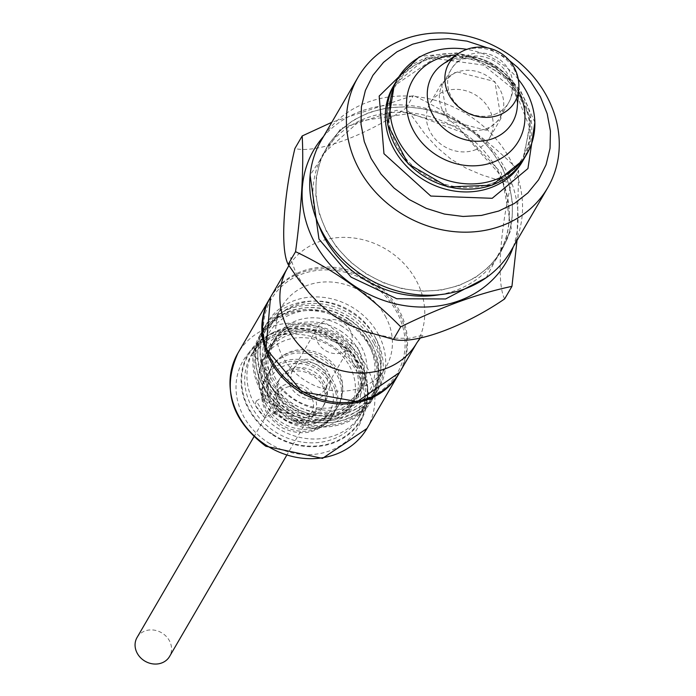 <?xml version="1.0" encoding="UTF-8"?>
<svg xmlns="http://www.w3.org/2000/svg" width="696" height="696" viewBox="0 0 696 696"><rect width="100%" height="100%" fill="white"/><g stroke="black" fill="none" stroke-linecap="round" stroke-linejoin="round"><path stroke-width="0.52" stroke-dasharray="3.48 2.61" d="M366.383 398.399A73.054 63.875 30.2 0 0 397.425 313.217A73.054 63.875 30.2 0 0 302.168 273.98A73.054 63.875 30.2 0 0 271.127 359.162A73.054 63.875 30.2 0 0 366.383 398.399M270.118 297.905A74.716 65.328 -149.8 0 1 334.733 268.874A74.716 65.328 -149.8 0 1 398.86 312.687A74.716 65.328 -149.8 0 1 399.243 373.091M523.409 159.828L530.787 118.842L510.473 79.544L470.6 56.298L426.387 57.959L394.327 84.581M504.652 298.897C496.622 283.951 499.606 231.968 511.247 183.231L494.586 178.968L481.728 174.853L466.268 168.293L450.834 159.01L436.879 147.23L425.16 134.328L406.133 108.019C365.818 135.79 315.845 153.973 294.904 148.483M513.274 246.88A111.377 97.379 30.2 0 0 459.099 121.8A111.377 97.379 30.2 0 0 323.579 136.425M517.015 240.459L518.65 170.529C487.435 138.861 452.357 113.848 413.424 95.491L331.801 122.305M321.282 140.383A109.751 95.961 -149.8 0 1 464.415 112.682A109.751 95.961 -149.8 0 1 510.977 250.83M502.068 167.005L509.098 184.51L512.482 202.579L512.082 220.51L507.923 237.606L500.163 253.222L489.097 266.759L475.15 277.687L458.855 285.586L440.846 290.162L421.82 291.233L402.488 288.762L383.609 282.837L365.905 273.693L350.053 261.679L336.664 247.245L326.25 230.968L319.22 213.463L315.836 195.393L316.236 177.471L320.395 160.367L328.155 144.751L339.222 131.213L353.168 120.286L369.463 112.387L387.472 107.81L406.507 106.74L425.83 109.211L444.709 115.136L462.422 124.279L478.265 136.294L491.663 150.727L502.068 167.005M501.712 167.136A101.285 88.549 30.2 0 0 414.181 107.671A101.285 88.549 30.2 0 0 326.633 148.022A101.285 88.549 30.2 0 0 369.602 275.512A101.285 88.549 30.2 0 0 501.685 249.951A101.285 88.549 30.2 0 0 501.712 167.136M511.247 183.231L518.65 170.529M406.133 108.019L413.424 95.491M491.48 183.544A73.054 63.867 30.2 0 0 498.005 70.331A73.054 63.867 30.2 0 0 388.638 110.125A73.054 63.867 30.2 0 0 491.48 183.544M509.289 60.491L502.207 55.637L487.644 47.893M486.226 277.704L511.482 229.332L501.242 172.791L457.82 127.081L396.894 110.246L340.805 128.516L310.129 175.174M332.871 415.225A38.602 33.747 -149.8 0 1 282.593 423.003A38.602 33.747 -149.8 0 1 267.055 374.918A38.602 33.747 -149.8 0 1 317.393 365.174A38.602 33.747 -149.8 0 1 333.775 413.763A38.602 33.747 -149.8 0 1 332.871 415.225M286.97 387.194A18.818 16.452 -149.8 0 1 308.154 392.631A18.818 16.452 -149.8 0 1 311.512 412.693A18.818 16.452 -149.8 0 1 286.961 417.443A18.818 16.452 -149.8 0 1 278.983 393.753A18.818 16.452 -149.8 0 1 280.445 391.683A18.818 16.452 -149.8 0 1 286.97 387.194M137.051 637.51A18.818 16.452 -149.8 0 1 138.513 635.439A18.818 16.452 -149.8 0 1 162.821 633.534A18.818 16.452 -149.8 0 1 169.58 656.45M523.94 158.932A74.716 65.328 30.2 0 0 510.62 79.292A74.716 65.328 30.2 0 0 426.535 57.707A74.716 65.328 30.2 0 0 394.806 83.737M518.294 79.309A74.716 65.328 30.2 0 0 466.833 49.355M474.924 149.979A34.452 30.119 30.2 0 0 489.549 137.973A34.452 30.119 30.2 0 0 474.933 94.604A34.452 30.119 30.2 0 0 430.006 103.304A34.452 30.119 30.2 0 0 436.148 140.018A34.452 30.119 30.2 0 0 474.924 149.979M486.382 130.3L501.007 118.294L494.865 81.58L456.089 71.627L441.464 83.624L447.606 120.347L486.382 130.3M486.139 128.716A33.208 29.032 30.2 0 0 500.241 117.145A33.208 29.032 30.2 0 0 494.317 81.754A33.208 29.032 30.2 0 0 456.941 72.158A33.208 29.032 30.2 0 0 442.839 83.729A33.208 29.032 30.2 0 0 448.763 119.12A33.208 29.032 30.2 0 0 486.139 128.716M340.335 330.8A49.807 43.552 -149.8 0 1 359.319 392.179A49.807 43.552 -149.8 0 1 358.144 394.058A49.807 43.552 -149.8 0 1 293.268 404.098A49.807 43.552 -149.8 0 1 273.224 342.049A49.807 43.552 -149.8 0 1 274.389 340.17A49.807 43.552 -149.8 0 1 340.335 330.8M342.736 326.685A49.807 43.552 30.2 0 0 275.616 337.934A49.807 43.552 30.2 0 0 296.748 400.635A49.807 43.552 30.2 0 0 361.711 388.064A49.807 43.552 30.2 0 0 342.736 326.685M290.58 405.368A58.116 50.808 30.2 0 0 367.523 394.432A58.116 50.808 30.2 0 0 346.747 320.639A58.116 50.808 30.2 0 0 269.804 331.566A58.116 50.808 30.2 0 0 290.58 405.368M266.185 417.304L264.715 417.652L255.067 404.95L256.267 400.983L266.185 417.304L275.886 411.414L276.364 406.151A49.807 43.552 30.2 0 0 353.15 402.758A49.807 43.552 30.2 0 0 336.046 342.641A49.807 43.552 30.2 0 0 272.032 345.912L269.378 350.697A12.45 5.916 -136.5 0 0 274.842 363.129A38.602 33.747 30.2 0 1 324.362 361.006A38.602 33.747 30.2 0 1 337.438 407.473L338.543 405.585A38.602 33.747 30.2 0 0 323.005 357.492A38.602 33.747 30.2 0 0 272.728 365.278A38.602 33.747 30.2 0 0 271.814 366.731A38.602 33.747 30.2 0 0 279.348 408.535A38.602 33.747 30.2 0 0 338.543 405.585C347.513 384.792 342.119 367.836 322.361 354.708C302.577 345.503 286.073 348.957 272.841 365.087L270.709 368.636L274.842 363.129M275.886 411.414L273.772 411.728L264.802 399.913L265.968 395.093L268.082 395.25A49.807 43.552 30.2 0 1 265.254 356.135L262.053 361.746A12.45 6.012 -156.5 0 0 261.896 362.05L261.896 362.05A12.45 6.012 -156.5 0 0 269.161 371.69A38.602 33.747 30.2 0 0 271.292 401.27A12.45 3.393 -29.1 0 1 264.497 401.705L264.497 401.705A12.45 3.393 -29.1 0 1 264.802 399.913A49.807 43.552 -149.8 0 1 262.053 361.746L261.896 362.05C256.554 375.283 257.416 388.499 264.497 401.705L267.569 407.43L273.319 413.337A12.45 1.731 134.9 0 0 278.252 410.423L271.292 401.27M261.818 339.013L256.92 345.303L251.482 355.064A62.266 54.436 -149.8 0 1 253.501 351.175A62.266 54.436 -149.8 0 1 259.347 343.171L261.818 339.013L272.406 345.825L267.02 348.2L265.254 356.135M270.335 347.13A49.807 43.552 -149.8 0 1 335.211 337.09A49.807 43.552 -149.8 0 1 355.256 399.139A49.807 43.552 -149.8 0 1 354.09 401.018A49.807 43.552 -149.8 0 1 289.214 411.066A49.807 43.552 -149.8 0 1 269.169 349.009A49.807 43.552 -149.8 0 1 270.335 347.13M272.284 343.789A49.807 43.552 30.2 0 0 271.118 345.668A49.807 43.552 30.2 0 0 292.25 408.369A49.807 43.552 30.2 0 0 357.205 395.798A49.807 43.552 30.2 0 0 337.16 333.741A49.807 43.552 30.2 0 0 272.284 343.789M251.474 355.047L259.347 343.171A62.266 54.436 -149.8 0 1 273.406 332.357A62.266 54.436 -149.8 0 1 361.128 362.921A62.266 54.436 -149.8 0 1 367.653 387.237A62.266 54.436 -149.8 0 1 361.111 413.833A62.266 54.436 -149.8 0 1 264.715 417.652A62.266 54.436 -149.8 0 1 255.067 404.95A62.266 54.436 -149.8 0 1 251.474 355.047L262.07 361.876L269.378 350.697A49.807 43.552 -149.8 0 1 333.28 347.957A49.807 43.552 -149.8 0 1 350.149 407.917A49.807 43.552 -149.8 0 1 273.772 411.728A12.45 1.731 134.9 0 0 273.319 413.337L314.462 429.119L350.149 407.917L353.15 402.758M276.364 406.151L273.554 404.272L268.56 397.738L268.082 395.25M278.252 410.423A38.602 33.747 30.2 0 0 337.438 407.473M269.161 371.69L270.709 368.636M371.594 347.861A64.754 56.611 -149.8 0 1 371.577 400.809A64.754 56.611 -149.8 0 1 287.135 417.148A64.754 56.611 -149.8 0 1 259.66 335.646A64.754 56.611 -149.8 0 1 315.636 309.842A64.754 56.611 -149.8 0 1 371.594 347.861M346.312 321.926A63.51 55.523 -149.8 0 1 370.507 400.183A63.51 55.523 -149.8 0 1 287.683 416.208A63.51 55.523 -149.8 0 1 260.739 336.272A63.51 55.523 -149.8 0 1 346.312 321.926M374.03 343.685A64.754 56.611 -149.8 0 1 374.013 396.633A64.754 56.611 -149.8 0 1 289.562 412.972A64.754 56.611 -149.8 0 1 262.096 331.461A64.754 56.611 -149.8 0 1 318.072 305.666A64.754 56.611 -149.8 0 1 374.03 343.685M371.873 344.468A62.266 54.436 -149.8 0 1 371.864 395.38A62.266 54.436 -149.8 0 1 290.658 411.092A62.266 54.436 -149.8 0 1 264.245 332.714A62.266 54.436 -149.8 0 1 318.072 307.91A62.266 54.436 -149.8 0 1 371.873 344.468M374.309 340.283A62.266 54.436 -149.8 0 1 374.291 391.195A62.266 54.436 -149.8 0 1 293.094 406.908A62.266 54.436 -149.8 0 1 266.681 328.538A62.266 54.436 -149.8 0 1 320.499 303.734A62.266 54.436 -149.8 0 1 374.309 340.283M376.458 339.5A64.754 56.611 -149.8 0 1 376.449 392.448A64.754 56.611 -149.8 0 1 291.998 408.796A64.754 56.611 -149.8 0 1 264.524 327.285A64.754 56.611 -149.8 0 1 320.499 301.49A64.754 56.611 -149.8 0 1 376.458 339.5M378.894 335.324A64.754 56.611 -149.8 0 1 378.876 388.272A64.754 56.611 -149.8 0 1 294.434 404.611A64.754 56.611 -149.8 0 1 266.959 323.109A64.754 56.611 -149.8 0 1 322.935 297.305A64.754 56.611 -149.8 0 1 378.894 335.324M374.944 336.76A60.187 52.626 -149.8 0 1 374.935 385.975A60.187 52.626 -149.8 0 1 296.444 401.166A60.187 52.626 -149.8 0 1 270.909 325.406A60.187 52.626 -149.8 0 1 322.935 301.42A60.187 52.626 -149.8 0 1 374.944 336.76M386.097 317.611A60.187 52.626 30.2 0 0 334.089 282.272A60.187 52.626 30.2 0 0 282.054 306.249A60.187 52.626 30.2 0 0 307.589 382.008A60.187 52.626 30.2 0 0 386.089 366.818A60.187 52.626 30.2 0 0 386.097 317.611M360.98 366.818A65.38 57.159 -149.8 0 1 367.836 392.344A65.38 57.159 -149.8 0 1 275.703 436.775A65.38 57.159 -149.8 0 1 268.865 334.724A65.38 57.159 -149.8 0 1 360.98 366.818M348.035 318.968A63.51 55.523 -149.8 0 1 372.23 397.225A63.51 55.523 -149.8 0 1 289.405 413.25A63.51 55.523 -149.8 0 1 262.462 333.306A63.51 55.523 -149.8 0 1 348.035 318.968M317.507 395.224A18.818 16.452 30.2 0 0 325.502 388.664A18.818 16.452 30.2 0 0 325.502 373.274A18.818 16.452 30.2 0 0 309.241 362.225A18.818 16.452 30.2 0 0 292.973 369.724A18.818 16.452 30.2 0 0 296.322 389.786A18.818 16.452 30.2 0 0 317.507 395.224M350.34 330.617A18.818 16.452 30.2 0 0 334.071 319.568A18.818 16.452 30.2 0 0 317.802 327.068A18.818 16.452 30.2 0 0 325.789 350.758A18.818 16.452 30.2 0 0 350.34 346.008A18.818 16.452 30.2 0 0 350.34 330.617M322.048 408.265A25.735 22.498 -149.8 0 1 288.527 413.45A25.735 22.498 -149.8 0 1 278.174 381.391A25.735 22.498 -149.8 0 1 311.738 374.9A25.735 22.498 -149.8 0 1 322.657 407.29A25.735 22.498 -149.8 0 1 322.048 408.265M290.006 409.622A25.735 22.498 30.2 0 0 324.075 404.776A25.735 22.498 30.2 0 0 324.684 403.81A25.735 22.498 30.2 0 0 313.765 371.412A25.735 22.498 30.2 0 0 280.201 377.911A25.735 22.498 30.2 0 0 290.006 409.622M283.968 419.157A34.034 29.763 30.2 0 0 333.419 397.877A34.034 29.763 30.2 0 0 283.855 365.992A34.034 29.763 30.2 0 0 283.968 419.157M367.01 428.458A74.716 65.328 30.2 0 0 367.027 367.366A74.716 65.328 30.2 0 0 302.455 323.492A74.716 65.328 30.2 0 0 237.875 353.264M451.904 59.525A46.458 40.62 30.2 0 0 443.056 64.058L449.894 60.587C497.109 49.807 518.894 89.88 517.241 107.254A46.458 40.62 30.2 0 0 497.362 66.99A46.458 40.62 30.2 0 0 451.904 59.525M518.755 89.427A38.167 33.364 30.2 0 0 502.416 56.359A38.167 33.364 30.2 0 0 465.076 50.225A38.167 33.364 30.2 0 0 457.811 53.94M518.598 91.272A61.083 53.409 30.2 0 0 456.28 54.993M522.322 161.716A74.716 65.328 30.2 0 0 490.619 67.669A74.716 65.328 30.2 0 0 393.179 86.522L434.33 58.394L483.52 65.111L514.97 90.48L529.734 127.707L522.322 161.716M416.887 342.789A74.716 65.328 30.2 0 0 416.904 281.697A74.716 65.328 30.2 0 0 352.333 237.832A74.716 65.328 30.2 0 0 287.752 267.603M270.518 297.201A74.716 65.328 -149.8 0 1 335.098 267.429A74.716 65.328 -149.8 0 1 399.669 311.295A74.716 65.328 -149.8 0 1 399.652 372.395M534.85 122.426L520.164 89.758L492.237 64.867L456.802 52.879L421.167 56.237M439.915 294.652A101.285 88.549 30.2 0 0 498.649 255.171A101.285 88.549 30.2 0 0 498.667 172.356A101.285 88.549 30.2 0 0 411.145 112.9A101.285 88.549 30.2 0 0 323.588 153.251A101.285 88.549 30.2 0 0 318.246 223.808M268.317 442.76A66.416 58.064 30.2 0 0 364.817 401.244A66.416 58.064 30.2 0 0 268.108 339.022A66.416 58.064 30.2 0 0 268.317 442.76M331.757 417.139A38.602 33.747 -149.8 0 1 281.471 424.925A38.602 33.747 -149.8 0 1 265.942 376.832A38.602 33.747 -149.8 0 1 316.28 367.088A38.602 33.747 -149.8 0 1 332.662 415.677A38.602 33.747 -149.8 0 1 331.757 417.139M313.739 415.12A22.002 19.236 -149.8 0 1 276.79 411.162A22.002 19.236 -149.8 0 1 295.2 383.383A22.002 19.236 -149.8 0 1 313.739 415.12M494.447 114.44A33.208 29.032 30.2 0 0 508.55 102.869A33.208 29.032 30.2 0 0 502.625 67.477A33.208 29.032 30.2 0 0 465.259 57.881A33.208 29.032 30.2 0 0 451.156 69.452A33.208 29.032 30.2 0 0 457.081 104.844A33.208 29.032 30.2 0 0 494.447 114.44M358.901 366.749A62.266 54.436 30.2 0 0 305.092 330.2A62.266 54.436 30.2 0 0 251.273 355.004A62.266 54.436 30.2 0 0 274.99 431.729A62.266 54.436 30.2 0 0 358.884 417.661A62.266 54.436 30.2 0 0 358.901 366.749M273.18 434.582A64.754 56.611 30.2 0 0 367.262 394.11A64.754 56.611 30.2 0 0 272.971 333.436A64.754 56.611 30.2 0 0 273.18 434.582M290.737 367.297A22.002 19.236 30.2 0 0 309.276 399.034A22.002 19.236 30.2 0 0 327.685 371.255A22.002 19.236 30.2 0 0 290.737 367.297M420.367 337.978L423.707 334.985L409.222 338.317L394.501 338.169L371.142 333.445M288.875 265.481L291.18 257.816C289.814 256.459 291.685 262.131 296.783 274.833L309.198 293.06M326.633 148.022L323.588 153.251L359.501 121.078L410.762 113.291L462.274 132.458L498.562 172.956C512.691 202.058 512.717 229.463 498.649 255.171L501.685 249.951M267.055 374.918L265.942 376.832C256.963 397.616 262.357 414.581 282.115 427.709C301.899 436.914 318.403 433.451 331.635 417.33L333.775 413.763M286.387 455.837L311.512 412.693M253.857 436.897L278.983 393.753M441.464 83.624L430.006 103.304M501.007 118.294L489.549 137.973M500.241 117.145L508.55 102.869A33.208 33.208 0 0 0 496.561 57.463A33.208 33.208 0 0 0 451.156 69.452L442.839 83.729M359.319 392.179L361.711 388.064M273.224 342.049L275.616 337.934M355.256 399.139L357.205 395.798M269.169 349.009L271.118 345.668M271.283 340.57L290.893 324.649L326.363 323.51L358.762 348.583L365.809 378.824L360.319 395.398L340.066 412.972L303.273 414.077L271.292 388.629L264.558 368.271L271.283 340.57M268.56 397.738C258.042 380.347 257.598 363.608 267.22 347.539L286.839 331.609L322.309 330.478L354.708 355.543L361.755 385.784L356.265 402.358L336.011 419.94L299.219 421.045L273.554 404.272M256.267 400.983L265.968 395.093M371.577 400.809L374.013 396.633M259.66 335.646L262.096 331.461M371.864 395.38L374.291 391.195M264.245 332.714L266.681 328.538M376.449 392.448L378.876 388.272M264.524 327.285L266.959 323.109M374.935 385.975L386.089 366.818M270.909 325.406L282.054 306.249M253.501 351.175L256.92 345.303M273.406 332.357L268.865 334.724M367.653 387.237L367.836 392.344M370.507 400.183L372.23 397.225M260.739 336.272L262.462 333.306M252.518 352.863L251.273 355.004L273.25 335.263L306.388 330.617L337.482 342.876L361.998 374.344L358.884 417.661L361.111 413.833M325.502 388.664L350.34 346.008M292.973 369.724L317.802 327.068M322.657 407.29L324.684 403.81L327.103 393.127L320.438 378.145L302.238 368.506L288.483 370.437L280.201 377.911L278.174 381.391"/><path stroke-width="1.04" d="M399.243 373.091A74.716 65.328 -149.8 0 1 398.843 373.787A74.716 65.328 -149.8 0 1 301.403 392.64A74.716 65.328 -149.8 0 1 269.709 298.593A74.716 65.328 -149.8 0 1 270.118 297.905M394.327 84.581L387.759 124.854L408.248 163.899L448.041 186.919L492.063 185.214L523.409 159.828M331.801 122.305L302.195 135.955L294.904 148.483C283.202 197.316 280.192 249.342 288.161 264.402L298.54 279.444L309.207 293.06L319.012 303.595L333.027 315.323L348.478 324.536L363.921 331.035L393.423 339.361C414.364 344.851 464.328 326.676 504.652 298.897L511.943 286.369L517.015 240.459M323.579 136.425A111.377 97.379 30.2 0 0 313.835 240.981A111.377 97.379 30.2 0 0 419.288 307.006A111.377 97.379 30.2 0 0 513.274 246.88M302.195 135.955C303.865 167.875 301.655 206.451 295.556 251.691C334.498 270.091 369.55 295.139 400.713 326.833C441.612 306.771 478.691 293.286 511.943 286.369M547.691 187.772L510.977 250.83A109.751 95.961 -149.8 0 1 416.104 294.565A109.751 95.961 -149.8 0 1 321.256 230.124A109.751 95.961 -149.8 0 1 321.282 140.383L357.996 77.326A109.751 95.961 -149.8 0 1 501.129 49.625A109.751 95.961 -149.8 0 1 547.691 187.772A109.751 95.961 -149.8 0 1 452.818 231.498A109.751 95.961 -149.8 0 1 357.97 167.066A109.751 95.961 -149.8 0 1 357.996 77.326M288.161 264.402L295.556 251.691M393.423 339.361L400.713 326.833M487.644 47.893L466.973 41.125L448.355 38.741L430.015 39.776L412.667 44.179L396.972 51.791L383.54 62.318L372.882 75.359L365.4 90.402L361.398 106.871L361.015 124.14L364.278 141.549L371.046 158.41L381.069 174.087L393.971 187.99L409.239 199.561L426.291 208.374L444.483 214.081L463.101 216.465L481.432 215.429L498.78 211.019L514.475 203.406L527.907 192.879L538.565 179.846L546.047 164.804L550.049 148.335L550.432 131.066L547.169 113.657L540.4 96.796L530.378 81.119L517.476 67.216L509.289 60.491M310.129 175.174L318.968 239.111L351.071 277.13L396.798 298.749L445.605 298.967L486.226 277.704M286.387 455.837L169.58 656.45A18.818 16.452 -149.8 0 1 145.038 661.2A18.818 16.452 -149.8 0 1 137.051 637.51L253.857 436.897M466.833 49.355A74.716 65.328 30.2 0 0 429.58 52.487A74.716 65.328 30.2 0 0 397.851 78.517L394.806 83.737A74.716 65.328 30.2 0 0 426.5 177.784A74.716 65.328 30.2 0 0 523.94 158.932L526.985 153.703A74.716 65.328 30.2 0 0 518.294 79.309M397.851 78.517A74.716 65.328 30.2 0 0 429.545 172.564A74.716 65.328 30.2 0 0 526.985 153.703M367.01 428.458L322.5 458.386L265.855 446.258C231.142 420.036 221.815 389.038 237.875 353.264A74.716 65.328 30.2 0 0 266.333 445.327A74.716 65.328 30.2 0 0 367.01 428.458L398.843 373.787M457.811 53.94L443.056 64.058A46.458 40.62 30.2 0 0 451.887 134.197A46.458 40.62 30.2 0 0 517.241 107.254L518.755 89.427A39.02 39.02 0 0 0 457.811 53.94A38.167 33.364 30.2 0 0 451.078 98.475A38.167 33.364 30.2 0 0 498.632 115.223A38.167 33.364 30.2 0 0 518.755 89.427M456.28 54.993A61.083 53.409 30.2 0 0 438.898 58.377A61.083 53.409 30.2 0 0 412.928 129.569A61.083 53.409 30.2 0 0 492.533 162.438A61.083 53.409 30.2 0 0 518.598 91.272M394.658 83.99L393.179 86.522A74.716 65.328 30.2 0 0 406.507 166.161A74.716 65.328 30.2 0 0 490.593 187.746A74.716 65.328 30.2 0 0 522.322 161.716L523.792 159.184M288.875 265.481L287.752 267.603A74.716 65.328 30.2 0 0 287.735 328.695A74.716 65.328 30.2 0 0 352.306 372.56A74.716 65.328 30.2 0 0 416.887 342.789L420.367 337.978M416.887 342.789L399.652 372.395A74.716 65.328 -149.8 0 1 302.212 391.248A74.716 65.328 -149.8 0 1 270.518 297.201L287.752 267.603M421.167 56.237L419.236 56.907L379.181 96.065L383.966 153.712L430.789 196.054L492.211 198.299L527.942 168.536L534.85 122.426M318.246 223.808A101.285 88.549 30.2 0 0 439.915 294.652M237.875 353.264L269.709 298.593M371.142 333.445L370.307 333.184M399.652 372.395L357.205 401.644L301.951 391.7L266.029 348.557L270.518 297.201"/></g></svg>
